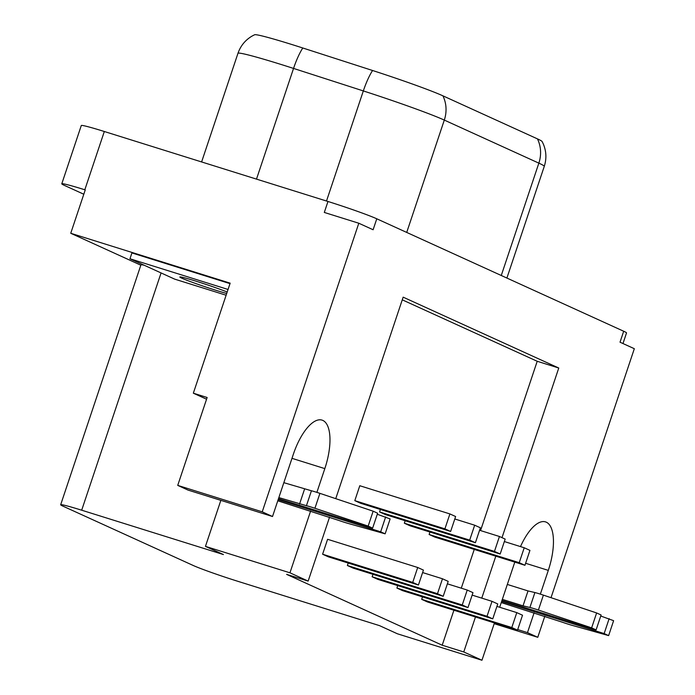 <?xml version="1.0" encoding="UTF-8"?>
<svg xmlns="http://www.w3.org/2000/svg" width="695" height="695" viewBox="0 0 695 695"><rect width="100%" height="100%" fill="white"/><g stroke="black" fill="none" stroke-linecap="round" stroke-linejoin="round"><path stroke-width="1.04" d="M201.611 161.944L237.968 53.306C240.592 45.774 245.344 39.997 252.224 35.984L254.631 34.75A65 2.945 18.5 0 1 302.785 47.99L372.572 70.499A65 2.945 18.5 0 1 442.897 95.823L537.443 138.878A65 2.945 18.5 0 1 542.117 141.528L543.299 143.961C546.383 151.31 546.704 158.781 544.263 166.374A74.843 3.397 18.5 0 0 538.851 163.143A31.249 28.651 -65.5 0 0 537.443 138.878M622.981 343.538L626.525 332.931A39.372 1.79 -161.5 0 0 623.684 331.237L376.777 218.795A39.372 1.79 -161.5 0 0 327.971 201.481L104.32 131.503A39.372 1.79 -161.5 0 0 81.289 125.526L61.786 183.801A39.372 1.79 -161.5 0 0 64.635 185.504L83.8 194.235M327.971 201.481L324.304 212.444L358.802 223.234L262.232 511.833L177.729 485.388L207.136 397.505L193.34 393.188L230.158 283.16L70.742 233.277L85.25 189.917L84.816 189.778A39.372 1.79 -161.5 0 0 61.786 183.801M205.451 546.374L223.425 554.558L81.689 510.208A35.923 1.633 -161.5 0 0 60.674 504.752A35.923 1.633 -161.5 0 0 63.271 506.299L193.21 565.478A35.923 1.633 -161.5 0 0 237.742 581.272L379.479 625.622L397.453 633.805L481.956 660.25L463.756 651.962L442.202 645.221L286.601 574.357L308.154 581.098L289.954 572.81L205.451 546.374L220.854 500.348M177.729 485.388L188.015 490.079L272.518 516.515L293.342 454.278A43.307 17.184 107.4 0 1 322.02 420.11A43.307 17.184 107.4 0 1 324.826 468.612L291.987 458.335M377.272 514.257L390.138 518.922L385.143 533.838L348.299 523.474A9.843 0.443 18.5 0 1 338.726 520.407L277.774 500.8M385.143 533.838L380.678 531.805L278.139 499.714M368.159 526.098L314.922 508.271L319.909 493.354L373.145 511.181L368.159 526.098L372.624 528.139L278.487 498.68M314.922 508.271A9.843 0.443 18.5 0 0 306.434 505.699L278.851 497.594M385.664 516.88L380.678 531.805M372.624 528.139L377.62 513.214L373.145 511.181M206.563 399.208L193.34 393.188M283.847 482.678L311.43 490.774A9.843 0.443 18.5 0 1 319.909 493.354M299.545 504.075L304.54 489.15M60.674 504.752L140.937 264.873A35.923 1.633 18.5 0 1 144.221 265.255M70.742 233.277L140.833 265.195M230.002 283.63L131.911 252.937L129.965 258.766L174.671 279.129L226.118 295.227M538.399 610.045L543.394 595.129L596.623 612.955L591.636 627.872L538.399 610.045A9.843 0.443 -161.5 0 0 529.911 607.465L523.031 605.84L528.018 590.924L507.324 584.443M523.031 605.84L502.329 599.368M543.394 595.129A9.843 0.443 -161.5 0 0 534.907 592.548L528.018 590.924M596.623 612.955L601.097 614.988L596.101 629.905L501.964 600.454M600.749 616.022L613.616 620.687L608.629 635.612L604.155 633.571L501.616 601.488M591.636 627.872L596.101 629.905M609.141 618.654L604.155 633.571M608.629 635.612L571.776 625.248A9.843 0.443 -161.5 0 1 562.203 622.173L501.26 602.574M544.819 616.204L537.765 637.306L494.197 623.676M623.684 331.237L620.018 342.192L634.327 348.708L551.022 597.683M537.765 637.306L527.479 632.624L517.714 629.566M527.479 632.624L534.09 612.851M540.354 594.138L548.303 570.378A43.307 17.184 107.4 0 0 545.497 521.884A43.307 17.184 107.4 0 0 520.494 546.6M481.956 660.25L494.449 622.92M499.688 607.265L514.795 562.116M480.558 530.572L537.209 361.278L402.266 299.832M442.202 645.221L453.905 610.236M461.28 588.187L474.251 549.424M422.508 596.883L421.691 599.342L427.416 601.948L517.523 630.139L522.518 615.223L516.793 612.616L511.798 627.533L517.523 630.139M397.74 585.607L396.915 588.057L402.64 590.663L492.755 618.863L497.742 603.946L492.017 601.34L487.03 616.257L492.755 618.863M372.972 574.322L372.146 576.78L377.871 579.387L467.978 607.578L472.974 592.661L467.249 590.055L462.253 604.971L467.978 607.578M348.195 563.046L347.378 565.495L353.095 568.102L443.21 596.301L448.197 581.385L442.48 578.779L437.485 593.695L443.21 596.301M417.704 567.494L327.597 539.294L322.602 554.219L328.327 556.825L418.433 585.016L423.429 570.1L417.704 567.494L412.717 582.41L418.433 585.016M429.936 532.031L429.119 534.49L434.835 537.096L524.951 565.287L529.938 550.37L524.221 547.764L519.226 562.681L524.951 565.287M405.168 520.755L404.342 523.205L410.067 525.811L500.174 554.011L505.169 539.094L499.444 536.488L494.458 551.404L500.174 554.011M380.4 509.47L379.574 511.928L385.299 514.535L475.406 542.726L480.401 527.809L474.676 525.203L469.681 540.119L475.406 542.726M449.9 513.926L359.793 485.727L354.806 500.643L360.523 503.25L450.638 531.449L455.625 516.533L449.9 513.926L444.913 528.843L450.638 531.449M308.154 581.098L329.543 517.193M335.746 498.654L403.161 297.165L558.763 368.02L537.209 361.278M289.954 572.81L310.613 511.077M316.877 492.364L324.826 468.612M262.232 511.833L272.518 516.515M358.802 223.234L373.111 229.75L376.777 218.795M463.756 651.962L475.467 616.986M481.774 598.126L495.813 556.174M502.007 537.652L558.763 368.02M421.691 599.342L511.798 627.533M496.925 606.396L516.793 612.616M396.915 588.057L487.03 616.257M472.148 595.12L492.017 601.34M372.146 576.78L462.253 604.971M447.38 583.835L467.249 590.055M347.378 565.495L437.485 593.695M422.603 572.558L442.48 578.779M322.602 554.219L412.717 582.41M429.119 534.49L519.226 562.681M504.344 541.544L524.221 547.764M404.342 523.205L494.458 551.404M479.576 530.268L499.444 536.488M379.574 511.928L469.681 540.119M454.808 518.983L474.676 525.203M354.806 500.643L444.913 528.843M228.047 289.459L129.965 258.766M226.7 293.49A27.817 1.26 18.5 0 1 216.319 290.414A27.817 1.26 18.5 0 1 179.831 276.984A27.817 1.26 18.5 0 1 196.103 281.206A27.817 1.26 18.5 0 1 227.195 292.013M84.816 189.778L104.32 131.503M306.434 505.699L311.43 490.774M529.911 607.465L534.907 592.548M548.303 570.378L525.62 563.28M81.689 510.208L161.075 272.935M237.968 53.306A74.843 3.397 18.5 0 1 293.542 68.423L256.498 179.119M372.572 70.499A31.249 7.237 -72.1 0 0 363.329 90.932L293.542 68.423A31.249 7.237 -72.1 0 1 302.785 47.99M406.714 232.425L444.305 120.087A74.843 3.397 18.5 0 0 363.329 90.932L326.502 201.02M501.269 275.489L538.851 163.143L444.305 120.087A31.249 28.651 -65.5 0 0 442.897 95.823M506.898 278.052L544.263 166.374"/></g></svg>
